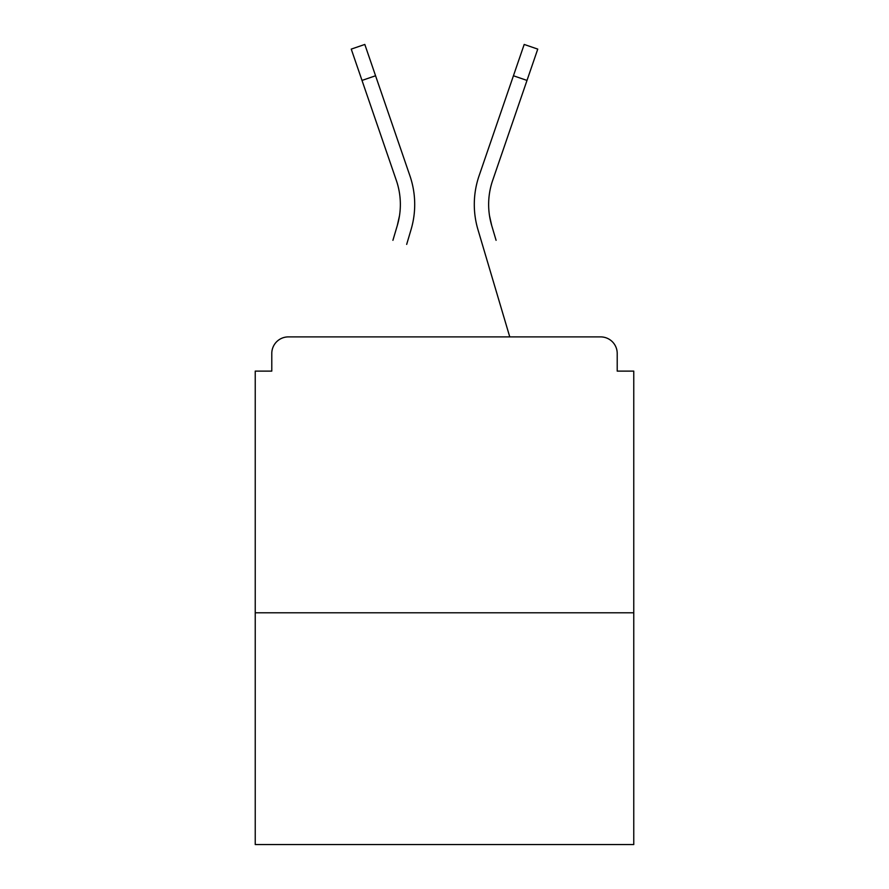 <?xml version="1.0" encoding="UTF-8"?>
<svg xmlns="http://www.w3.org/2000/svg" width="889" height="889" viewBox="0 0 889 889"><rect width="100%" height="100%" fill="white"/><g stroke="black" fill="none" stroke-linecap="round" stroke-linejoin="round"><path stroke-width="1.33" d="M617.21 371.113L617.21 353.455L617.21 371.113L633.768 371.113L633.768 844.55L255.232 844.55L255.232 371.113L271.79 371.113L271.79 353.455L271.79 371.113M633.768 612.799L255.232 612.799M617.21 353.455A16.558 16.558 0 0 0 600.653 336.898L288.347 336.898A16.558 16.558 0 0 0 271.79 353.455M600.653 336.898L530.577 336.898M358.423 336.898L288.347 336.898M399.483 215.783L397.305 225.495L399.483 215.783M375.569 75.765L362.001 80.421L351.244 49.106L364.812 44.45L409.918 175.8A88.289 88.289 0 0 1 411.062 229.573L406.673 244.386M392.916 240.308L397.305 225.495A73.943 73.943 0 0 0 396.35 180.456A73.943 73.943 0 0 1 400.361 204.47M489.517 215.783L491.695 225.495L489.517 215.783M477.938 229.573L509.764 336.898L477.938 229.573A88.289 88.289 0 0 1 479.082 175.8L524.188 44.45L537.756 49.106L492.65 180.456A73.943 73.943 0 0 0 491.695 225.495L496.084 240.308M492.65 180.456A73.943 73.943 0 0 0 488.639 204.47A73.943 73.943 0 0 1 492.65 180.456A73.943 73.943 0 0 0 488.639 204.47A73.943 73.943 0 0 1 492.65 180.456A73.943 73.943 0 0 0 488.639 204.47A73.943 73.943 0 0 1 492.65 180.456A73.943 73.943 0 0 0 488.639 204.47A73.943 73.943 0 0 1 492.65 180.456A73.943 73.943 0 0 0 488.639 204.47A73.943 73.943 0 0 1 492.65 180.456A73.943 73.943 0 0 0 488.639 204.47A73.943 73.943 0 0 1 492.65 180.456A73.943 73.943 0 0 0 488.639 204.47A73.943 73.943 0 0 1 492.65 180.456A73.943 73.943 0 0 0 488.639 204.47M409.918 175.8L394.56 131.083M362.001 80.421L396.35 180.456M479.082 175.8L494.44 131.083M526.999 80.421L513.431 75.765"/></g></svg>
